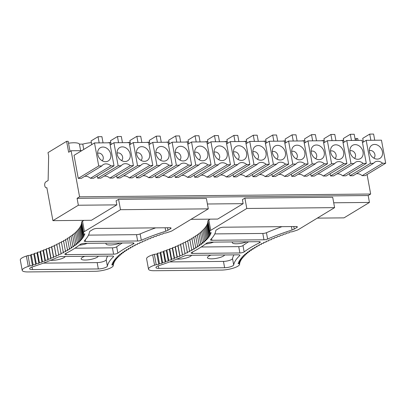 <?xml version="1.0" encoding="UTF-8"?>
<svg xmlns="http://www.w3.org/2000/svg" width="406" height="406" viewBox="0 0 406 406"><rect width="100%" height="100%" fill="white"/><g stroke="black" fill="none" stroke-linecap="round" stroke-linejoin="round"><path stroke-width="0.61" d="M382.594 163.242L362.111 175.656L365.222 175.625L385.7 163.212L382.594 163.242A7.876 6.303 -121.2 0 0 374.982 162.009A7.876 6.303 -121.2 0 0 373.525 163.329L353.047 175.742L349.942 175.773L370.419 163.359L373.525 163.329M345.816 175.808L342.705 175.839L363.187 163.43L366.293 163.4L345.816 175.808M351.012 163.547L330.535 175.955L333.641 175.925L354.118 163.516L351.012 163.547L346.785 140.517L343.065 142.77M326.409 175.996L323.303 176.026L343.78 163.613L346.886 163.582L326.409 175.996M331.606 163.73L311.128 176.143L314.234 176.113L334.711 163.699L331.606 163.73L327.378 140.699L323.663 142.953M324.374 163.801L303.896 176.214L307.002 176.184L327.48 163.77L324.374 163.801A7.876 6.303 -121.2 0 0 316.761 162.567A7.876 6.303 -121.2 0 0 315.31 163.887L312.199 163.917L291.721 176.331L294.827 176.3L315.31 163.887M287.595 176.366L284.489 176.397L304.967 163.988L308.073 163.958L287.595 176.366M275.42 176.483L272.314 176.514L292.792 164.105L295.903 164.075L275.42 176.483M268.188 176.554L265.082 176.585L285.56 164.171L288.671 164.141L268.188 176.554M256.013 176.671L252.908 176.701L273.39 164.288L276.496 164.257L256.013 176.671M248.782 176.742L245.676 176.772L266.153 164.359L269.264 164.328L248.782 176.742M236.607 176.859L233.501 176.889L253.983 164.476L257.089 164.445L236.607 176.859M229.375 176.925L226.269 176.955L246.746 164.547L249.857 164.516L229.375 176.925M217.205 177.041L214.094 177.072L234.577 164.663L237.683 164.633L217.205 177.041M209.968 177.112L206.862 177.143L227.345 164.729L230.451 164.699L209.968 177.112M197.798 177.229L194.687 177.26L215.17 164.846L218.276 164.816L197.798 177.229M190.561 177.3L187.455 177.331L207.938 164.917L211.044 164.887L190.561 177.3M195.763 165.034L175.285 177.447L178.391 177.417L198.869 165.003L195.763 165.034L191.536 142.004L187.816 144.257M188.531 165.105L168.048 177.513L171.159 177.483L191.637 165.075L188.531 165.105A7.876 6.303 -121.2 0 0 180.919 163.867A7.876 6.303 -121.2 0 0 179.462 165.191L158.985 177.6L155.879 177.63L176.356 165.222L179.462 165.191M169.124 165.288L148.642 177.701L151.753 177.671L172.23 165.262L169.124 165.288A7.876 6.303 -121.2 0 0 161.512 164.054A7.876 6.303 -121.2 0 0 160.055 165.379L139.578 177.787L136.472 177.818L156.949 165.404L160.055 165.379M149.718 165.475L129.24 177.889L132.346 177.858L152.823 165.445L149.718 165.475A7.876 6.303 -121.2 0 0 142.105 164.242A7.876 6.303 -121.2 0 0 140.654 165.562L120.171 177.975L117.065 178.006L137.543 165.592L140.654 165.562M133.417 165.633L112.939 178.046L109.833 178.072L130.311 165.663L133.417 165.633L129.189 142.602L113.908 142.75L118.136 165.78L97.658 178.188L100.764 178.163L121.247 165.749L118.136 165.78M110.904 165.846L90.426 178.259L93.532 178.229L114.01 165.821L110.904 165.846A7.876 6.303 -121.2 0 0 103.291 164.613A7.876 6.303 -121.2 0 0 101.84 165.937L81.357 178.346L78.251 178.376L98.729 165.963L101.84 165.937M370.419 163.359L366.192 140.329L381.473 140.182L385.7 163.212M374.017 158.233A7.714 6.176 -121.2 0 1 369.886 147.566A7.714 6.176 -121.2 0 1 377.874 145.307A7.714 6.176 -121.2 0 1 382.548 153.752A7.714 6.176 -121.2 0 1 376.869 159.091A7.714 6.176 -121.2 0 1 374.017 158.233M354.118 163.516A7.876 6.303 -121.2 0 1 355.575 162.192A7.876 6.303 -121.2 0 1 363.187 163.43M366.293 163.4L362.066 140.369L346.785 140.517M354.611 158.421A7.714 6.176 -121.2 0 1 350.479 147.754A7.714 6.176 -121.2 0 1 358.468 145.495A7.714 6.176 -121.2 0 1 363.142 153.94A7.714 6.176 -121.2 0 1 357.463 159.274A7.714 6.176 -121.2 0 1 354.611 158.421M346.886 163.582L342.659 140.552L327.378 140.699M334.711 163.699A7.876 6.303 -121.2 0 1 336.168 162.38A7.876 6.303 -121.2 0 1 343.78 163.613M335.204 158.604A7.714 6.176 -121.2 0 1 331.073 147.936A7.714 6.176 -121.2 0 1 339.061 145.678A7.714 6.176 -121.2 0 1 343.735 154.128A7.714 6.176 -121.2 0 1 338.056 159.462A7.714 6.176 -121.2 0 1 335.204 158.604M327.48 163.77L323.252 140.74L307.971 140.887L312.199 163.917M315.797 158.792A7.714 6.176 -121.2 0 1 311.666 148.124A7.714 6.176 -121.2 0 1 319.654 145.866A7.714 6.176 -121.2 0 1 324.333 154.31A7.714 6.176 -121.2 0 1 318.649 159.649A7.714 6.176 -121.2 0 1 315.797 158.792M308.073 163.958L303.85 140.928L288.57 141.075L292.792 164.105M295.903 164.075A7.876 6.303 -121.2 0 1 297.354 162.75A7.876 6.303 -121.2 0 1 304.967 163.988M296.395 158.979A7.714 6.176 -121.2 0 1 292.259 148.312A7.714 6.176 -121.2 0 1 300.247 146.053A7.714 6.176 -121.2 0 1 304.926 154.498A7.714 6.176 -121.2 0 1 299.242 159.832A7.714 6.176 -121.2 0 1 296.395 158.979M288.671 164.141L284.444 141.11L269.163 141.258L273.39 164.288M276.496 164.257A7.876 6.303 -121.2 0 1 277.948 162.938A7.876 6.303 -121.2 0 1 285.56 164.171M276.988 159.162A7.714 6.176 -121.2 0 1 272.852 148.494A7.714 6.176 -121.2 0 1 280.845 146.236A7.714 6.176 -121.2 0 1 285.519 154.686A7.714 6.176 -121.2 0 1 279.835 160.02A7.714 6.176 -121.2 0 1 276.988 159.162M257.089 164.445A7.876 6.303 -121.2 0 1 258.541 163.126A7.876 6.303 -121.2 0 1 266.153 164.359M269.264 164.328L265.037 141.298L249.756 141.445L253.983 164.476M257.582 159.35A7.714 6.176 -121.2 0 1 253.445 148.682A7.714 6.176 -121.2 0 1 261.439 146.424A7.714 6.176 -121.2 0 1 266.113 154.869A7.714 6.176 -121.2 0 1 260.434 160.208A7.714 6.176 -121.2 0 1 257.582 159.35M237.683 164.633A7.876 6.303 -121.2 0 1 239.134 163.308A7.876 6.303 -121.2 0 1 246.746 164.547M249.857 164.516L245.63 141.486L230.349 141.633L234.577 164.663M238.175 159.538A7.714 6.176 -121.2 0 1 234.039 148.87A7.714 6.176 -121.2 0 1 242.032 146.612A7.714 6.176 -121.2 0 1 246.706 155.056A7.714 6.176 -121.2 0 1 241.027 160.39A7.714 6.176 -121.2 0 1 238.175 159.538M230.451 164.699L226.223 141.669L210.942 141.816L215.17 164.846M218.276 164.816A7.876 6.303 -121.2 0 1 219.727 163.496A7.876 6.303 -121.2 0 1 227.345 164.729M218.768 159.72A7.714 6.176 -121.2 0 1 214.632 149.053A7.714 6.176 -121.2 0 1 222.625 146.794A7.714 6.176 -121.2 0 1 227.299 155.244A7.714 6.176 -121.2 0 1 221.62 160.578A7.714 6.176 -121.2 0 1 218.768 159.72M198.869 165.003A7.876 6.303 -121.2 0 1 200.325 163.684A7.876 6.303 -121.2 0 1 207.938 164.917M211.044 164.887L206.816 141.856L191.536 142.004M199.361 159.908A7.714 6.176 -121.2 0 1 195.23 149.241A7.714 6.176 -121.2 0 1 203.218 146.982A7.714 6.176 -121.2 0 1 207.892 155.427A7.714 6.176 -121.2 0 1 202.213 160.766A7.714 6.176 -121.2 0 1 199.361 159.908M191.637 165.075L187.41 142.044L172.129 142.191L176.356 165.222M179.954 160.096A7.714 6.176 -121.2 0 1 175.823 149.428A7.714 6.176 -121.2 0 1 183.811 147.17A7.714 6.176 -121.2 0 1 188.485 155.615A7.714 6.176 -121.2 0 1 182.807 160.954A7.714 6.176 -121.2 0 1 179.954 160.096M172.23 165.262L168.003 142.227L152.722 142.374L156.949 165.404M160.548 160.279A7.714 6.176 -121.2 0 1 156.417 149.611A7.714 6.176 -121.2 0 1 164.405 147.353A7.714 6.176 -121.2 0 1 169.079 155.802A7.714 6.176 -121.2 0 1 163.4 161.136A7.714 6.176 -121.2 0 1 160.548 160.279M152.823 165.445L148.596 142.415L133.315 142.562L137.543 165.592M141.141 160.466A7.714 6.176 -121.2 0 1 137.01 149.799A7.714 6.176 -121.2 0 1 144.998 147.54A7.714 6.176 -121.2 0 1 149.672 155.985A7.714 6.176 -121.2 0 1 143.993 161.324A7.714 6.176 -121.2 0 1 141.141 160.466M121.247 165.749A7.876 6.303 -121.2 0 1 122.698 164.425A7.876 6.303 -121.2 0 1 130.311 165.663M121.734 160.654A7.714 6.176 -121.2 0 1 117.603 149.987A7.714 6.176 -121.2 0 1 125.591 147.728A7.714 6.176 -121.2 0 1 130.27 156.173A7.714 6.176 -121.2 0 1 124.586 161.512A7.714 6.176 -121.2 0 1 121.734 160.654M114.01 165.821L109.787 142.79L94.507 142.932L98.729 165.963M102.332 160.842A7.714 6.176 -121.2 0 1 98.196 150.169A7.714 6.176 -121.2 0 1 106.189 147.911A7.714 6.176 -121.2 0 1 110.863 156.361A7.714 6.176 -121.2 0 1 105.179 161.695A7.714 6.176 -121.2 0 1 102.332 160.842M366.192 140.329L362.472 142.582M307.971 140.887L304.256 143.14M288.57 141.075L284.85 143.328M269.163 141.258L265.443 143.511M249.756 141.445L246.036 143.699M230.349 141.633L226.629 143.886M210.942 141.816L207.222 144.069M172.129 142.191L168.409 144.445M152.722 142.374L149.002 144.632M133.315 142.562L129.6 144.815M113.908 142.75L110.193 145.003M78.251 178.376L74.024 155.346L94.507 142.932M91.375 142.658A12.114 3.111 169.6 0 0 82.768 144.115L79.429 144.145A12.114 3.111 169.6 0 0 68.533 143.222M110.782 142.47A12.114 3.111 169.6 0 0 107.615 142.81M130.189 142.288A12.114 3.111 169.6 0 0 127.022 142.623M149.596 142.1A12.114 3.111 169.6 0 0 146.429 142.435M169.003 141.912A12.114 3.111 169.6 0 0 165.836 142.252M188.409 141.73A12.114 3.111 169.6 0 0 185.243 142.064M207.811 141.542A12.114 3.111 169.6 0 0 204.644 141.877M227.218 141.354A12.114 3.111 169.6 0 0 224.051 141.694M246.625 141.171A12.114 3.111 169.6 0 0 243.458 141.506M266.031 140.983A12.114 3.111 169.6 0 0 262.865 141.318M285.438 140.796A12.114 3.111 169.6 0 0 282.272 141.136M304.845 140.613A12.114 3.111 169.6 0 0 301.678 140.948M324.252 140.425A12.114 3.111 169.6 0 0 321.085 140.76M343.659 140.237A12.114 3.111 169.6 0 0 340.492 140.572M355.103 139.192L356.169 138.547L356.509 140.42M358.067 140.405L357.722 138.532L356.169 138.547M48.009 152.61L66.625 141.324L68.634 152.265L71.116 150.758L79.571 196.819L77.089 198.326L78.358 205.233L52.912 220.656L46.857 187.663A3.03 1.639 89.5 0 1 46.355 187.816A3.03 1.639 89.5 0 1 44.777 185.725A3.03 1.639 89.5 0 1 45.802 181.908L48.126 180.497L48.644 156.061L48.009 152.61M70.035 151.418L68.178 141.308L66.625 141.324M367.08 174.499L370.663 194.027L79.571 196.819M81.763 150.656L71.116 150.758M84.656 176.346A7.876 6.303 -121.2 0 1 90.426 178.259M104.063 176.163A7.876 6.303 -121.2 0 1 109.833 178.072M97.252 175.976L97.658 178.188M142.876 175.788A7.876 6.303 -121.2 0 1 148.642 177.701M136.066 175.605L136.472 177.818M181.69 175.417A7.876 6.303 -121.2 0 1 187.455 177.331M174.874 175.23L175.285 177.447M220.499 175.047A7.876 6.303 -121.2 0 1 226.269 176.955M213.688 174.859L214.094 177.072M259.312 174.671A7.876 6.303 -121.2 0 1 265.082 176.585M252.502 174.489L252.908 176.701M298.126 174.301A7.876 6.303 -121.2 0 1 303.896 176.214M291.315 174.113L291.721 176.331M349.536 173.555L349.942 175.773M356.346 173.743A7.876 6.303 -121.2 0 1 362.111 175.656M336.939 173.93A7.876 6.303 -121.2 0 1 342.705 175.839M330.129 173.743L330.535 175.955M278.719 174.489A7.876 6.303 -121.2 0 1 284.489 176.397M271.908 174.301L272.314 176.514M239.905 174.859A7.876 6.303 -121.2 0 1 245.676 176.772M233.095 174.671L233.501 176.889M162.283 175.605A7.876 6.303 -121.2 0 1 168.048 177.513M155.473 175.417L155.879 177.63M310.722 173.93L311.128 176.143M317.533 174.113A7.876 6.303 -121.2 0 1 323.303 176.026M194.281 175.047L194.687 177.26M201.092 175.23A7.876 6.303 -121.2 0 1 206.862 177.143M123.47 175.976A7.876 6.303 -121.2 0 1 129.24 177.889M116.659 175.788L117.065 178.006M370.663 194.027L368.181 195.535L369.45 202.442L344.004 217.865L317.314 218.118M207.41 203.995L243.148 203.655L217.702 219.073L191.008 219.331M162.73 234.049L163.385 233.262L165.947 232.963A110.214 28.318 169.6 0 1 169.972 231.669A6.06 1.558 169.6 0 0 172.22 230.715L208.298 208.851L120.486 209.694L118.588 199.331L116.101 200.833L116.842 204.868L91.396 220.285L52.912 220.656M369.45 202.442L333.712 202.787M116.842 204.868L78.358 205.233M368.181 195.535L77.089 198.326M102.134 160.73A4.359 3.492 58.8 0 0 100.632 153.58A4.359 3.492 58.8 0 0 97.643 153.321M121.541 160.543A4.359 3.492 58.8 0 0 120.039 153.392A4.359 3.492 58.8 0 0 117.05 153.133M140.948 160.355A4.359 3.492 58.8 0 0 139.446 153.209A4.359 3.492 58.8 0 0 136.457 152.945M160.355 160.172A4.359 3.492 58.8 0 0 158.853 153.021A4.359 3.492 58.8 0 0 155.863 152.763M179.756 159.984A4.359 3.492 58.8 0 0 178.259 152.834A4.359 3.492 58.8 0 0 175.27 152.575M199.163 159.797A4.359 3.492 58.8 0 0 197.666 152.651A4.359 3.492 58.8 0 0 194.677 152.387M218.57 159.614A4.359 3.492 58.8 0 0 217.068 152.463A4.359 3.492 58.8 0 0 214.084 152.204M237.977 159.426A4.359 3.492 58.8 0 0 236.475 152.275A4.359 3.492 58.8 0 0 233.486 152.017M257.384 159.238A4.359 3.492 58.8 0 0 255.881 152.093A4.359 3.492 58.8 0 0 252.892 151.829M276.79 159.056A4.359 3.492 58.8 0 0 275.288 151.905A4.359 3.492 58.8 0 0 272.299 151.646M296.197 158.868A4.359 3.492 58.8 0 0 294.695 151.717A4.359 3.492 58.8 0 0 291.706 151.458M315.604 158.68A4.359 3.492 58.8 0 0 314.102 151.534A4.359 3.492 58.8 0 0 311.113 151.271M335.011 158.497A4.359 3.492 58.8 0 0 333.509 151.347A4.359 3.492 58.8 0 0 330.52 151.088M354.418 158.31A4.359 3.492 58.8 0 0 352.915 151.159A4.359 3.492 58.8 0 0 349.926 150.9M373.819 158.122A4.359 3.492 58.8 0 0 372.322 150.976A4.359 3.492 58.8 0 0 369.333 150.712M79.429 144.145L80.627 150.667M82.768 144.115L83.748 149.454M363.421 142.009L362.746 138.334L369.729 134.102L373.601 134.066L374.738 140.248M370.866 140.283L369.729 134.102M344.014 142.191L343.344 138.517L350.322 134.29L354.194 134.249L355.331 140.43M351.459 140.471L350.322 134.29M324.612 142.379L323.937 138.705L330.915 134.472L334.788 134.437L335.924 140.618M332.052 140.654L330.915 134.472M305.205 142.567L304.53 138.893L311.514 134.66L315.381 134.625L316.518 140.806M312.645 140.841L311.514 134.66M285.799 142.75L285.124 139.075L292.107 134.848L295.974 134.807L297.111 140.989M293.239 141.029L292.107 134.848M266.392 142.937L265.717 139.263L272.7 135.031L276.567 134.995L277.704 141.176M273.832 141.212L272.7 135.031M246.985 143.125L246.31 139.451L253.293 135.218L257.165 135.183L258.297 141.364M254.425 141.4L253.293 135.218M227.578 143.308L226.903 139.634L233.886 135.406L237.759 135.365L238.89 141.552M235.018 141.587L233.886 135.406M208.171 143.496L207.496 139.821L214.48 135.589L218.352 135.553L219.484 141.735M215.616 141.775L214.48 135.589M188.765 143.683L188.09 140.009L195.073 135.777L198.945 135.741L200.077 141.922M196.21 141.958L195.073 135.777M169.358 143.866L168.688 140.192L175.666 135.964L179.538 135.924L180.675 142.11M176.803 142.146L175.666 135.964M149.951 144.054L149.281 140.38L156.259 136.147L160.131 136.111L161.268 142.293M157.396 142.333L156.259 136.147M130.549 144.242L129.874 140.567L136.852 136.335L140.725 136.299L141.861 142.481M137.989 142.516L136.852 136.335M111.142 144.429L110.468 140.75L117.451 136.523L121.318 136.482L122.455 142.668M118.582 142.704L117.451 136.523M91.736 144.612L91.061 140.938L98.044 136.705L101.911 136.67L103.048 142.851M99.176 142.892L98.044 136.705M205.05 228.39L203.954 228.761L205.852 239.124L208.08 238.378L206.811 237.987L208.988 237.231L207.644 236.865L209.765 236.099L208.339 235.759L210.409 234.983L208.907 234.673L210.922 233.881L209.344 233.597L211.298 232.805L209.648 232.547A110.214 28.318 -10.4 0 0 209.846 231.288A6.06 1.558 -10.4 0 1 210.714 230.349L246.792 208.481L244.889 198.118L332.702 197.275L334.605 207.639L298.532 229.502A6.085 1.563 -10.4 0 1 296.268 230.461A110.214 28.318 -10.4 0 0 292.249 231.755L289.691 232.049L289.036 232.836L286.458 233.161L285.895 233.932L283.302 234.282L282.825 235.049L280.221 235.424L279.841 236.175L277.227 236.576L276.933 237.317L274.319 237.743L274.116 238.469L271.497 238.921L271.386 239.631L268.772 240.108L268.752 240.804L266.143 241.301L266.214 241.981L263.616 242.504L263.778 243.169L261.185 243.712L261.439 244.356L258.866 244.919L259.211 245.549L256.653 246.132L257.089 246.746M246.792 208.481L334.605 207.639M242.174 257.688L242.316 258.46L240.159 259.221L241.529 259.576L239.418 260.347L240.865 260.677L238.809 261.459L240.332 261.763L238.337 262.555L239.931 262.829L237.997 263.626L239.662 263.875A110.214 28.318 -10.4 0 0 239.576 264.392A12.114 3.111 -10.4 0 1 221.448 270.081L154.214 270.726A12.114 3.111 -10.4 0 1 148.505 269.148A12.114 3.111 -10.4 0 1 154.579 265.209L152.676 254.841A12.114 3.111 -10.4 0 0 146.607 258.784L148.505 269.148M209.846 231.288L207.943 220.92A6.06 1.558 -10.4 0 1 208.811 219.981L210.191 219.149M239.662 263.875L239.504 263.007M207.943 220.92A110.214 28.318 -10.4 0 1 207.75 222.183L209.648 232.547M152.676 254.841A110.214 28.318 -10.4 0 0 154.31 254.313L156.214 264.676A110.214 28.318 -10.4 0 1 154.579 265.209M209.344 233.602L207.441 223.234L207.908 223.046M156.214 264.676L158.771 264.387L159.446 263.601L162.024 263.286L162.613 262.509L165.201 262.164L165.699 261.398L168.302 261.033L168.708 260.276L171.322 259.881L171.642 259.14L174.255 258.718L174.484 257.988L177.097 257.546L177.234 256.831L179.853 256.359L179.899 255.658M246.63 253.141L246.762 253.867L244.417 254.572L245.463 255.029L243.158 255.75L244.29 256.186L242.027 256.922L243.24 257.328L241.027 258.079L242.321 258.46M253.05 248.442L253.177 249.132L250.695 249.776L251.395 250.324L248.944 250.984L249.731 251.512L247.31 252.187L248.188 252.689L245.803 253.385L246.762 253.862M256.962 246.066L257.084 246.746L254.552 247.35L255.08 247.939L252.568 248.563L253.182 249.132M201.792 231.796L200.325 232.232L202.224 242.595L204.583 241.89L203.563 241.428L205.878 240.707L204.771 240.271L207.045 239.54L205.857 239.124M183.147 243.605L180.558 244.118L180.604 244.803L177.99 245.295L179.894 255.658L182.507 255.166L182.461 254.481L185.065 253.968L184.928 253.298L187.521 252.76L187.293 252.111L189.871 251.553L189.551 250.918L192.114 250.34L191.708 249.72L194.251 249.122L193.748 248.528L196.265 247.909L195.677 247.335L198.169 246.696L197.494 246.143L199.955 245.488L199.194 244.955L201.625 244.28L200.772 243.773L203.167 243.082L202.229 242.595M214.799 233.907L262.799 233.45A3.03 0.776 169.6 0 0 266.443 232.714L267.605 239.048A116.42 29.912 -10.4 0 1 292.081 229.984A6.06 1.558 -10.4 0 0 294.259 229.055L296.928 227.436L296.771 226.578M267.605 239.048A3.03 0.776 -10.4 0 1 263.961 239.784L211.932 240.281A3.03 0.776 -10.4 0 1 210.506 239.885A3.03 0.776 -10.4 0 1 210.638 239.591A116.42 29.912 -10.4 0 0 215.764 230.715A6.06 1.558 -10.4 0 1 216.631 229.796L219.301 228.177A3.03 0.776 -10.4 0 1 223.401 227.213L295.933 226.518A3.03 0.776 -10.4 0 1 297.359 226.913A3.03 0.776 -10.4 0 1 296.928 227.436M244.148 251.898A116.268 29.877 -10.4 0 1 259.617 242.727A3.03 0.776 -10.4 0 0 260.292 242.072A3.03 0.776 -10.4 0 0 258.866 241.682L210.821 242.143A3.03 0.776 -10.4 0 0 206.532 243.24A116.268 29.877 -10.4 0 1 191.754 252.4A3.03 0.776 -10.4 0 0 191.13 253.029A3.03 0.776 -10.4 0 0 192.561 253.42L239.89 252.968A3.03 0.776 -10.4 0 0 244.148 251.898L242.986 245.564A3.03 0.776 169.6 0 1 238.728 246.635L201.229 246.995M187.76 255.318L238.484 254.831A3.03 0.776 -10.4 0 1 239.91 255.227A3.03 0.776 -10.4 0 1 239.753 255.547A116.268 29.877 -10.4 0 0 233.689 264.915A6.06 1.558 -10.4 0 1 224.625 267.737L158.797 268.366A6.06 1.558 -10.4 0 1 155.94 267.579A6.06 1.558 -10.4 0 1 158.903 265.631A116.268 29.877 -10.4 0 0 184.055 256.079A3.03 0.776 -10.4 0 1 187.76 255.318M281.977 226.655A116.42 29.912 169.6 0 0 266.443 232.714M248.614 241.778A116.268 29.877 169.6 0 0 242.986 245.564M224.625 267.737L223.462 261.403L169.642 261.921M223.462 261.403A6.06 1.558 169.6 0 0 232.521 258.581L233.689 264.915M233.937 254.877A116.268 29.877 169.6 0 0 232.521 258.581M211.09 255.095A8.785 2.258 169.6 0 0 208.72 256.176A8.785 2.258 169.6 0 0 207.466 257.693A8.785 2.258 169.6 0 0 213.962 258.693A8.785 2.258 169.6 0 0 223.488 256.034A8.785 2.258 169.6 0 0 224.665 254.963M176.96 259.099A8.785 2.258 169.6 0 0 190.378 256.353A8.785 2.258 169.6 0 0 191.556 255.283M243.148 203.655L242.407 199.625L244.889 198.118M154.31 254.313L156.868 254.024L157.548 253.237L160.121 252.923L160.71 252.146L163.298 251.801L163.801 251.035L166.399 250.669L166.81 249.913L169.419 249.517L169.738 248.776L172.352 248.355L172.58 247.624L175.199 247.183L175.331 246.462L177.95 245.995L177.995 245.295M184.928 253.298L183.025 242.935L185.512 242.418M187.293 252.111L185.39 241.748L187.775 241.23M189.551 250.918L187.648 240.555L189.927 240.037M191.703 249.726L189.8 239.357L191.972 238.85M193.748 248.528L191.845 238.165L193.901 237.657M195.677 247.335L193.774 236.972L195.717 236.475M197.494 246.143L195.59 235.779L197.417 235.292M199.189 244.955L197.286 234.592L198.996 234.12M200.767 243.773L198.864 233.409L200.457 232.953M203.558 241.428L201.66 231.065L203.005 230.649M204.771 240.271L202.868 229.908L204.091 229.512M206.811 237.987L204.908 227.624L205.883 227.289M207.639 236.865L205.735 226.502L206.583 226.198M208.339 235.759L206.436 225.396L207.156 225.127M208.907 234.673L207.004 224.31L207.598 224.076M205.573 243.976A8.785 2.258 169.6 0 0 213.546 242.118M232.542 241.935A8.785 2.258 169.6 0 0 232.288 242.646A8.785 2.258 169.6 0 0 237.561 243.747A8.785 2.258 169.6 0 0 246.655 241.798M239.773 261.982L239.931 262.829M240.179 260.941L240.332 261.763M240.712 259.876L240.865 260.677M241.382 258.789L241.524 259.576M243.098 256.572L243.24 257.328M244.148 255.44L244.285 256.186M245.325 254.298L245.463 255.029M248.056 251.979L248.183 252.689M249.599 250.806L249.731 251.512M251.268 249.629L251.395 250.324M254.948 247.254L255.075 247.939M259.084 244.874L259.211 245.549M261.317 243.681L261.439 244.356M263.651 242.494L263.773 243.169M180.558 244.118L182.461 254.481M180.604 244.803L182.507 255.166M175.331 246.467L177.234 256.831M177.95 245.995L179.853 256.359M172.575 247.624L174.478 257.988M175.199 247.183L177.097 257.546M169.733 248.776L171.636 259.14M172.352 248.355L174.255 258.718M166.805 249.913L168.708 260.276M169.419 249.517L171.322 259.881M163.796 251.035L165.699 261.398M166.399 250.669L168.302 261.033M160.705 252.146L162.608 262.509M163.298 251.801L165.201 262.164M157.543 253.237L159.446 263.601M160.121 252.923L162.024 263.286M156.868 254.024L158.771 264.387M118.588 199.331L206.395 198.488L208.298 208.851M83.89 220.356L82.514 221.194A6.085 1.563 169.6 0 0 81.636 222.133L83.54 232.501A6.085 1.563 169.6 0 1 84.412 231.557L120.486 209.694M83.037 234.81L84.615 235.094L82.601 235.881L84.103 236.196L82.032 236.972L83.458 237.312L81.332 238.078L82.682 238.444L80.505 239.2L81.773 239.591L79.551 240.337L80.738 240.748L78.465 241.484L79.571 241.92L77.257 242.641L78.277 243.103L75.922 243.808L76.861 244.295L74.465 244.985L75.318 245.493L72.887 246.168L73.648 246.696L71.187 247.355L71.867 247.909L69.37 248.543L69.964 249.122L67.442 249.741L67.944 250.335L65.402 250.933L65.808 251.547L63.25 252.126L63.569 252.76L60.986 253.319L61.215 253.973L58.621 254.506L58.758 255.176L56.155 255.694L56.201 256.379L53.592 256.871L53.546 257.571L50.928 258.038L50.796 258.754L48.177 259.201L47.949 259.931L45.335 260.347L45.015 261.094L42.407 261.484L41.996 262.24L39.397 262.611L38.895 263.377L36.307 263.722L34.403 253.359L33.815 254.131L31.242 254.45L30.567 255.237L28.009 255.526A110.214 28.318 169.6 0 1 26.365 256.059A12.114 3.111 169.6 0 0 20.3 259.997L22.203 270.36A12.114 3.111 169.6 0 0 27.912 271.934L95.146 271.289A12.114 3.111 169.6 0 0 113.274 265.605A110.214 28.318 169.6 0 1 113.355 265.088L111.691 264.839L113.624 264.042L112.031 263.763L114.025 262.976L112.503 262.672L114.558 261.89L113.112 261.56L115.218 260.789L113.847 260.434L116.009 259.673L114.72 259.292L116.933 258.541L115.72 258.135L117.979 257.399M26.365 256.059L28.268 266.422A12.114 3.111 169.6 0 0 22.203 270.36M28.009 255.526L29.912 265.889A110.214 28.318 169.6 0 1 28.268 266.422M81.636 222.133A110.214 28.318 169.6 0 1 81.444 223.396L83.347 233.76A110.214 28.318 169.6 0 0 83.54 232.501M83.347 233.76L84.991 234.013L83.042 234.81L81.139 224.447L81.601 224.259M113.198 264.22L113.355 265.088M117.847 256.653L117.984 257.399L116.852 256.962L119.156 256.242L118.11 255.785L120.455 255.075L119.496 254.598L121.881 253.902L121.003 253.4L123.424 252.72L122.632 252.197L125.089 251.537L124.388 250.989L126.87 250.345L126.256 249.776L128.768 249.152L128.245 248.563L130.783 247.954L130.346 247.345L132.904 246.762L132.559 246.132L135.132 245.569L134.878 244.925L137.472 244.382L137.309 243.717L139.908 243.194L139.837 242.514L142.445 242.017L142.465 241.316L145.079 240.844L145.191 240.129L147.809 239.682L148.012 238.951L150.626 238.525L150.92 237.789L153.534 237.388L153.915 236.632L156.518 236.256L156.995 235.495L159.588 235.145L160.152 234.369L162.73 234.044M36.307 263.722L35.718 264.499L33.145 264.813L32.465 265.6L29.912 265.889M170.627 228.649L167.952 230.263A6.06 1.558 -10.4 0 1 165.775 231.197A116.42 29.912 -10.4 0 0 141.303 240.256A3.03 0.776 -10.4 0 1 137.654 240.991L85.63 241.494A3.03 0.776 -10.4 0 1 84.204 241.098A3.03 0.776 -10.4 0 1 84.331 240.804A116.42 29.912 -10.4 0 0 89.462 231.927A6.06 1.558 -10.4 0 1 90.33 231.009L92.999 229.39A3.03 0.776 -10.4 0 1 97.1 228.426L169.632 227.73A3.03 0.776 -10.4 0 1 171.058 228.126A3.03 0.776 -10.4 0 1 170.627 228.649L170.469 227.791M133.315 243.94A116.268 29.877 -10.4 0 0 117.847 253.111A3.03 0.776 -10.4 0 1 113.589 254.181L66.254 254.633A3.03 0.776 -10.4 0 1 64.828 254.237A3.03 0.776 -10.4 0 1 65.452 253.613A116.268 29.877 -10.4 0 0 80.226 244.453A3.03 0.776 -10.4 0 1 84.519 243.351L132.559 242.895A3.03 0.776 -10.4 0 1 133.99 243.285A3.03 0.776 -10.4 0 1 133.315 243.94L133.122 242.915M113.447 256.759A116.268 29.877 -10.4 0 0 107.382 266.128A6.06 1.558 -10.4 0 1 98.323 268.945L32.49 269.579A6.06 1.558 -10.4 0 1 29.638 268.792A6.06 1.558 -10.4 0 1 32.597 266.843A116.268 29.877 -10.4 0 0 57.753 257.292A3.03 0.776 -10.4 0 1 61.458 256.531L112.178 256.044A3.03 0.776 -10.4 0 1 113.604 256.435A3.03 0.776 -10.4 0 1 113.447 256.759L113.345 256.191M141.303 240.256L140.141 233.922A116.42 29.912 -10.4 0 1 155.671 227.862M140.141 233.922A3.03 0.776 -10.4 0 1 136.492 234.658L88.498 235.12M117.847 253.111L116.684 246.777A116.268 29.877 -10.4 0 1 122.313 242.991M116.684 246.777A3.03 0.776 -10.4 0 1 112.426 247.848L74.922 248.208M98.323 268.945L97.161 262.616A6.06 1.558 169.6 0 0 106.22 259.794A116.268 29.877 -10.4 0 1 107.636 256.09M97.161 262.616L43.34 263.129M50.659 260.307A8.785 2.258 169.6 0 0 64.072 257.561A8.785 2.258 169.6 0 0 65.249 256.496M84.783 256.308A8.785 2.258 169.6 0 0 82.413 257.389A8.785 2.258 169.6 0 0 81.159 258.901A8.785 2.258 169.6 0 0 87.655 259.901A8.785 2.258 169.6 0 0 97.181 257.247A8.785 2.258 169.6 0 0 98.359 256.176M56.845 244.818L54.252 245.331L54.302 246.016L51.689 246.508L51.643 247.208L49.03 247.675L48.893 248.391L46.274 248.837L46.045 249.563L43.432 249.984L43.112 250.73L40.504 251.121L40.092 251.877L37.494 252.248L36.997 253.014L34.403 253.354M59.21 243.63L56.718 244.143L58.621 254.511M61.468 242.438L59.083 242.955M63.625 241.25L61.347 241.763L63.25 252.126M65.665 240.058L63.498 240.57L65.402 250.933M67.599 238.87L65.539 239.378L67.442 249.741M69.411 237.683L67.472 238.18L69.375 248.543M71.111 236.505L69.284 236.987M72.694 235.328L70.984 235.8L72.887 246.168M74.151 234.16L72.562 234.617L74.465 244.985M75.491 233.003L74.019 233.445L75.922 243.808M76.698 231.856L75.354 232.278L77.257 242.641M77.785 230.725L76.561 231.115L78.465 241.484M78.744 229.603L77.647 229.969L79.551 240.337M79.576 228.497L78.602 228.837L80.51 239.2M80.281 227.406L79.434 227.715L81.337 238.078M80.85 226.34L80.129 226.609L82.032 236.972M81.291 225.284L80.698 225.518L82.601 235.881M106.235 243.143A8.785 2.258 169.6 0 0 105.981 243.859A8.785 2.258 169.6 0 0 111.254 244.96A8.785 2.258 169.6 0 0 120.349 243.011M79.271 245.188A8.785 2.258 169.6 0 0 87.239 243.326M30.567 255.237L32.465 265.6M31.242 254.45L33.145 264.813M33.815 254.131L35.718 264.499M36.997 253.014L38.895 263.377M37.494 252.248L39.397 262.611M40.092 251.877L41.996 262.24M40.504 251.121L42.407 261.489M43.112 250.73L45.015 261.094M43.432 249.984L45.335 260.347M46.045 249.563L47.949 259.931M46.274 248.837L48.177 259.201M48.893 248.391L50.796 258.754M49.03 247.675L50.928 258.038M51.643 247.208L53.546 257.571M51.689 246.508L53.592 256.871M54.302 246.016L56.201 256.379M54.257 245.331L56.155 255.694M59.088 242.955L60.986 253.319M69.284 236.992L71.187 247.355M137.345 243.707L137.472 244.382M135.01 244.894L135.132 245.569M132.777 246.087L132.904 246.762M130.656 247.274L130.783 247.959M128.646 248.467L128.768 249.152M126.743 249.654L126.87 250.345M124.962 250.837L125.089 251.537M123.297 252.019L123.424 252.72M121.749 253.192L121.881 253.902M120.323 254.354L120.455 255.075M119.024 255.511L119.156 256.242M116.796 257.785L116.933 258.541M115.872 258.901L116.014 259.673M115.076 260.002L115.223 260.789M114.411 261.083L114.558 261.89M113.873 262.149L114.025 262.976M113.472 263.195L113.624 264.042M210.714 230.349L208.811 219.981M211.612 238.545L211.932 240.281M262.799 233.45L263.961 239.784M291.452 226.563L292.081 229.984M293.797 226.538L294.259 229.055M192.317 252.111L192.561 253.42M238.728 246.635L239.89 252.968M259.429 241.702L259.617 242.727M158.33 265.828L158.797 268.366M239.647 254.983L239.753 255.547M82.514 221.194L84.412 231.557M165.775 231.197L165.146 227.776M167.952 230.263L167.49 227.751M137.654 240.991L136.492 234.658M85.311 239.758L85.63 241.494M113.589 254.181L112.426 247.848M66.016 253.319L66.254 254.633M107.382 266.128L106.22 259.794M32.49 269.579L32.028 267.041M46.355 187.816L46.883 187.811"/></g></svg>
